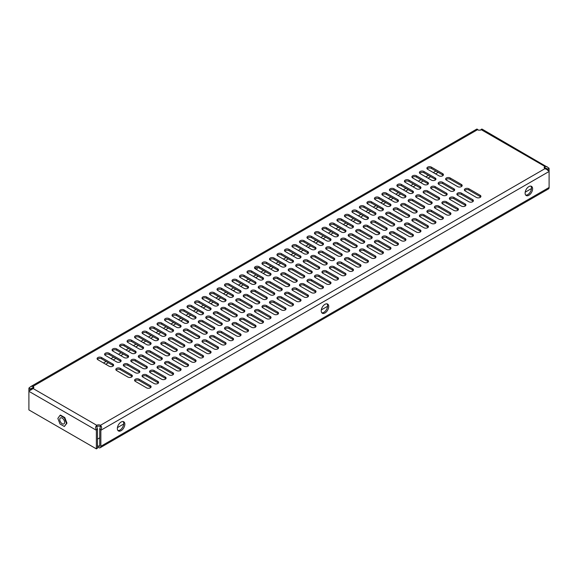<?xml version="1.0" encoding="UTF-8"?>
<svg xmlns="http://www.w3.org/2000/svg" width="578" height="578" viewBox="0 0 578 578"><rect width="100%" height="100%" fill="white"/><g stroke="black" fill="none" stroke-linecap="round" stroke-linejoin="round"><path stroke-width="0.87" d="M121.098 430.689A5.303 3.063 120 0 0 124.559 426.022A5.303 3.063 120 0 0 123.75 421.774A5.303 3.063 120 0 0 121.098 422.034A5.303 3.063 120 0 0 117.637 426.709A5.303 3.063 120 0 0 118.447 430.957A5.303 3.063 120 0 0 121.098 430.689M117.948 430.523A5.303 3.063 120 0 0 119.971 430.046A5.303 3.063 120 0 0 123.266 425.892A5.303 3.063 120 0 0 123.121 421.557M528.863 195.27A5.303 3.063 120 0 0 532.324 190.603A5.303 3.063 120 0 0 531.514 186.354A5.303 3.063 120 0 0 528.863 186.615A5.303 3.063 120 0 0 525.402 191.289A5.303 3.063 120 0 0 526.211 195.537A5.303 3.063 120 0 0 528.863 195.27M525.713 195.104A5.303 3.063 120 0 0 527.736 194.62A5.303 3.063 120 0 0 531.03 190.465A5.303 3.063 120 0 0 530.886 186.13M324.981 312.98A5.303 3.063 120 0 0 328.441 308.312A5.303 3.063 120 0 0 327.632 304.064A5.303 3.063 120 0 0 324.981 304.324A5.303 3.063 120 0 0 321.52 308.999A5.303 3.063 120 0 0 322.329 313.247A5.303 3.063 120 0 0 324.981 312.98M321.83 312.814A5.303 3.063 120 0 0 323.853 312.33A5.303 3.063 120 0 0 327.148 308.182A5.303 3.063 120 0 0 327.004 303.847M256.603 269.608A5.303 3.063 120 0 0 257.564 267.549M255.476 268.958A5.303 3.063 120 0 0 256.17 267.636M427.142 168.87A2.652 1.532 180 0 1 431.419 168.444L442.661 174.932A2.652 1.532 180 0 1 443.189 175.365M419.65 173.198A2.652 1.532 180 0 1 423.92 172.771L435.169 179.259A2.652 1.532 180 0 1 435.689 179.693M412.15 177.525A2.652 1.532 180 0 1 416.427 177.092L427.669 183.587A2.652 1.532 180 0 1 428.197 184.021M404.658 181.853A2.652 1.532 180 0 1 408.928 181.42L420.177 187.915A2.652 1.532 180 0 1 420.697 188.349M397.158 186.181A2.652 1.532 180 0 1 401.435 185.748L412.678 192.243A2.652 1.532 180 0 1 413.205 192.676M389.666 190.509A2.652 1.532 180 0 1 393.936 190.075L405.185 196.571A2.652 1.532 180 0 1 405.705 197.004M382.174 194.837A2.652 1.532 180 0 1 386.444 194.403L397.686 200.898A2.652 1.532 180 0 1 398.213 201.332M374.674 199.164A2.652 1.532 180 0 1 378.951 198.731L390.193 205.226A2.652 1.532 180 0 1 390.721 205.66M367.182 203.492A2.652 1.532 180 0 1 371.452 203.059L382.694 209.554A2.652 1.532 180 0 1 383.221 209.987M359.682 207.82A2.652 1.532 180 0 1 363.959 207.386L375.201 213.882A2.652 1.532 180 0 1 375.729 214.315M352.19 212.148A2.652 1.532 180 0 1 356.46 211.714L367.702 218.209A2.652 1.532 180 0 1 368.229 218.643M344.69 216.475A2.652 1.532 180 0 1 348.968 216.042L360.21 222.537A2.652 1.532 180 0 1 360.737 222.971M247.247 272.737A2.652 1.532 180 0 1 251.524 272.303L262.766 278.791A2.652 1.532 180 0 1 263.293 279.225M239.754 277.064A2.652 1.532 180 0 1 244.024 276.631L255.266 283.119A2.652 1.532 180 0 1 255.794 283.552M232.255 281.392A2.652 1.532 180 0 1 236.532 280.959L247.774 287.447A2.652 1.532 180 0 1 248.302 287.88M224.763 285.72A2.652 1.532 180 0 1 229.032 285.286L240.275 291.774A2.652 1.532 180 0 1 240.802 292.208M217.263 290.048A2.652 1.532 180 0 1 221.54 289.614L232.782 296.102A2.652 1.532 180 0 1 233.31 296.536M209.771 294.375A2.652 1.532 180 0 1 214.041 293.942L225.29 300.43A2.652 1.532 180 0 1 225.81 300.863M202.271 298.703A2.652 1.532 180 0 1 206.548 298.27L217.79 304.758A2.652 1.532 180 0 1 218.318 305.191M194.779 303.031A2.652 1.532 180 0 1 199.049 302.597L210.298 309.086A2.652 1.532 180 0 1 210.818 309.519M187.279 307.359A2.652 1.532 180 0 1 191.556 306.925L202.799 313.413A2.652 1.532 180 0 1 203.326 313.847M179.787 311.687A2.652 1.532 180 0 1 184.064 311.253L195.306 317.741A2.652 1.532 180 0 1 195.826 318.175M172.295 316.014A2.652 1.532 180 0 1 176.565 315.581L187.807 322.069A2.652 1.532 180 0 1 188.334 322.502M164.795 320.342A2.652 1.532 180 0 1 169.072 319.909L180.314 326.397A2.652 1.532 180 0 1 180.842 326.83M157.303 324.67A2.652 1.532 180 0 1 161.573 324.236L172.815 330.724A2.652 1.532 180 0 1 173.342 331.158M149.803 328.99A2.652 1.532 180 0 1 154.08 328.564L165.322 335.052A2.652 1.532 180 0 1 165.85 335.486M142.311 333.318A2.652 1.532 180 0 1 146.581 332.892L157.823 339.38A2.652 1.532 180 0 1 158.35 339.813M134.811 337.646A2.652 1.532 180 0 1 139.088 337.22L150.331 343.708A2.652 1.532 180 0 1 150.858 344.141M97.335 359.285A2.652 1.532 180 0 1 101.605 358.851L112.855 365.347A2.652 1.532 180 0 1 113.375 365.78M269.738 259.753A2.652 1.532 180 0 1 274.008 259.32L285.25 265.808A2.652 1.532 180 0 1 285.778 266.241M277.23 255.425A2.652 1.532 180 0 1 281.508 254.992L292.75 261.48A2.652 1.532 180 0 1 293.277 261.913M104.828 354.957A2.652 1.532 180 0 1 109.105 354.524L120.347 361.019A2.652 1.532 180 0 1 120.874 361.452M112.327 350.629A2.652 1.532 180 0 1 116.597 350.196L127.846 356.691A2.652 1.532 180 0 1 128.367 357.125M119.819 346.301A2.652 1.532 180 0 1 124.097 345.868L135.339 352.363A2.652 1.532 180 0 1 135.866 352.797M127.319 341.974A2.652 1.532 180 0 1 131.589 341.547L142.831 348.035A2.652 1.532 180 0 1 143.358 348.469M284.723 251.098A2.652 1.532 180 0 1 289 250.664L300.242 257.159A2.652 1.532 180 0 1 300.77 257.586M292.222 246.77A2.652 1.532 180 0 1 296.492 246.336L307.742 252.832A2.652 1.532 180 0 1 308.262 253.258M299.715 242.442A2.652 1.532 180 0 1 303.992 242.009L315.234 248.504A2.652 1.532 180 0 1 315.761 248.93M307.214 238.114A2.652 1.532 180 0 1 311.484 237.681L322.734 244.176A2.652 1.532 180 0 1 323.254 244.602M314.707 233.787A2.652 1.532 180 0 1 318.984 233.353L330.226 239.848A2.652 1.532 180 0 1 330.753 240.282M322.206 229.459A2.652 1.532 180 0 1 326.476 229.025L337.725 235.521A2.652 1.532 180 0 1 338.246 235.954M329.698 225.131A2.652 1.532 180 0 1 333.976 224.698L345.218 231.193A2.652 1.532 180 0 1 345.745 231.626M337.198 220.803A2.652 1.532 180 0 1 341.468 220.37L352.71 226.865A2.652 1.532 180 0 1 353.237 227.299M254.746 268.409A2.652 1.532 180 0 1 259.016 267.975L270.258 274.463A2.652 1.532 180 0 1 270.786 274.897M445.884 179.693A2.652 1.532 180 0 1 450.154 179.259L461.403 185.748A2.652 1.532 180 0 1 461.923 186.181M438.384 184.021A2.652 1.532 180 0 1 442.661 183.587L453.903 190.075A2.652 1.532 180 0 1 454.431 190.509M430.892 188.349A2.652 1.532 180 0 1 435.169 187.915L446.411 194.403A2.652 1.532 180 0 1 446.939 194.837M423.399 192.676A2.652 1.532 180 0 1 427.669 192.243L438.912 198.731A2.652 1.532 180 0 1 439.439 199.164M415.9 197.004A2.652 1.532 180 0 1 420.177 196.571L431.419 203.059A2.652 1.532 180 0 1 431.947 203.492M408.408 201.332A2.652 1.532 180 0 1 412.678 200.898L423.92 207.386A2.652 1.532 180 0 1 424.447 207.82M400.908 205.66A2.652 1.532 180 0 1 405.185 205.226L416.427 211.714A2.652 1.532 180 0 1 416.955 212.148M393.416 209.987A2.652 1.532 180 0 1 397.686 209.554L408.928 216.042A2.652 1.532 180 0 1 409.455 216.475M385.916 214.315A2.652 1.532 180 0 1 390.193 213.882L401.435 220.37A2.652 1.532 180 0 1 401.963 220.803M378.424 218.643A2.652 1.532 180 0 1 382.694 218.209L393.936 224.698A2.652 1.532 180 0 1 394.463 225.131M370.924 222.971A2.652 1.532 180 0 1 375.201 222.537L386.444 229.025A2.652 1.532 180 0 1 386.971 229.459M363.432 227.299A2.652 1.532 180 0 1 367.702 226.865L378.951 233.353A2.652 1.532 180 0 1 379.471 233.787M265.988 283.552A2.652 1.532 180 0 1 270.258 283.119L281.508 289.614A2.652 1.532 180 0 1 282.028 290.048M258.489 287.88A2.652 1.532 180 0 1 262.766 287.447L274.008 293.942A2.652 1.532 180 0 1 274.536 294.375M250.996 292.208A2.652 1.532 180 0 1 255.266 291.774L266.516 298.27A2.652 1.532 180 0 1 267.036 298.703M243.497 296.536A2.652 1.532 180 0 1 247.774 296.102L259.016 302.597A2.652 1.532 180 0 1 259.544 303.031M236.005 300.863A2.652 1.532 180 0 1 240.275 300.43L251.524 306.925A2.652 1.532 180 0 1 252.044 307.359M228.512 305.191A2.652 1.532 180 0 1 232.782 304.758L244.024 311.253A2.652 1.532 180 0 1 244.552 311.687M221.013 309.519A2.652 1.532 180 0 1 225.29 309.086L236.532 315.581A2.652 1.532 180 0 1 237.059 316.014M213.52 313.847A2.652 1.532 180 0 1 217.79 313.413L229.032 319.909A2.652 1.532 180 0 1 229.56 320.342M206.021 318.175A2.652 1.532 180 0 1 210.298 317.741L221.54 324.236A2.652 1.532 180 0 1 222.068 324.67M198.529 322.502A2.652 1.532 180 0 1 202.799 322.069L214.041 328.564A2.652 1.532 180 0 1 214.568 328.99M191.029 326.83A2.652 1.532 180 0 1 195.306 326.397L206.548 332.892A2.652 1.532 180 0 1 207.076 333.318M183.537 331.158A2.652 1.532 180 0 1 187.807 330.724L199.049 337.22A2.652 1.532 180 0 1 199.576 337.646M176.037 335.486A2.652 1.532 180 0 1 180.314 335.052L191.556 341.547A2.652 1.532 180 0 1 192.084 341.974M168.545 339.813A2.652 1.532 180 0 1 172.815 339.38L184.064 345.868A2.652 1.532 180 0 1 184.584 346.301M161.045 344.141A2.652 1.532 180 0 1 165.322 343.708L176.565 350.196A2.652 1.532 180 0 1 177.092 350.629M153.553 348.469A2.652 1.532 180 0 1 157.823 348.035L169.072 354.524A2.652 1.532 180 0 1 169.592 354.957M116.077 370.108A2.652 1.532 180 0 1 120.347 369.674L131.589 376.162A2.652 1.532 180 0 1 132.116 376.596M288.473 270.569A2.652 1.532 180 0 1 292.75 270.136L303.992 276.631A2.652 1.532 180 0 1 304.519 277.064M295.972 266.241A2.652 1.532 180 0 1 300.242 265.808L311.484 272.303A2.652 1.532 180 0 1 312.012 272.737M123.569 365.78A2.652 1.532 180 0 1 127.846 365.347L139.088 371.835A2.652 1.532 180 0 1 139.616 372.268M131.062 361.452A2.652 1.532 180 0 1 135.339 361.019L146.581 367.507A2.652 1.532 180 0 1 147.108 367.94M138.561 357.125A2.652 1.532 180 0 1 142.831 356.691L154.08 363.179A2.652 1.532 180 0 1 154.601 363.613M146.053 352.797A2.652 1.532 180 0 1 150.331 352.363L161.573 358.851A2.652 1.532 180 0 1 162.1 359.285M303.464 261.913A2.652 1.532 180 0 1 307.742 261.48L318.984 267.975A2.652 1.532 180 0 1 319.511 268.409M310.964 257.586A2.652 1.532 180 0 1 315.234 257.159L326.476 263.647A2.652 1.532 180 0 1 327.004 264.081M318.456 253.258A2.652 1.532 180 0 1 322.734 252.832L333.976 259.32A2.652 1.532 180 0 1 334.503 259.753M325.956 248.93A2.652 1.532 180 0 1 330.226 248.504L341.468 254.992A2.652 1.532 180 0 1 341.995 255.425M333.448 244.602A2.652 1.532 180 0 1 337.725 244.176L348.968 250.664A2.652 1.532 180 0 1 349.488 251.098M340.941 240.282A2.652 1.532 180 0 1 345.218 239.848L356.46 246.336A2.652 1.532 180 0 1 356.987 246.77M348.44 235.954A2.652 1.532 180 0 1 352.71 235.521L363.959 242.009A2.652 1.532 180 0 1 364.48 242.442M355.932 231.626A2.652 1.532 180 0 1 360.21 231.193L371.452 237.681A2.652 1.532 180 0 1 371.979 238.114M273.481 279.225A2.652 1.532 180 0 1 277.758 278.791L289 285.286A2.652 1.532 180 0 1 289.527 285.72M464.625 190.509A2.652 1.532 180 0 1 468.895 190.075L480.137 196.571A2.652 1.532 180 0 1 480.665 197.004M457.126 194.837A2.652 1.532 180 0 1 461.403 194.403L472.645 200.898A2.652 1.532 180 0 1 473.172 201.332M449.633 199.164A2.652 1.532 180 0 1 453.903 198.731L465.145 205.226A2.652 1.532 180 0 1 465.673 205.66M442.134 203.492A2.652 1.532 180 0 1 446.411 203.059L457.653 209.554A2.652 1.532 180 0 1 458.181 209.987M434.642 207.82A2.652 1.532 180 0 1 438.912 207.386L450.154 213.882A2.652 1.532 180 0 1 450.681 214.315M427.142 212.148A2.652 1.532 180 0 1 431.419 211.714L442.661 218.209A2.652 1.532 180 0 1 443.189 218.643M419.65 216.475A2.652 1.532 180 0 1 423.92 216.042L435.169 222.537A2.652 1.532 180 0 1 435.689 222.971M412.15 220.803A2.652 1.532 180 0 1 416.427 220.37L427.669 226.865A2.652 1.532 180 0 1 428.197 227.299M404.658 225.131A2.652 1.532 180 0 1 408.928 224.698L420.177 231.193A2.652 1.532 180 0 1 420.697 231.626M397.158 229.459A2.652 1.532 180 0 1 401.435 229.025L412.678 235.521A2.652 1.532 180 0 1 413.205 235.954M389.666 233.787A2.652 1.532 180 0 1 393.936 233.353L405.185 239.848A2.652 1.532 180 0 1 405.705 240.282M382.174 238.114A2.652 1.532 180 0 1 386.444 237.681L397.686 244.176A2.652 1.532 180 0 1 398.213 244.602M284.723 294.375A2.652 1.532 180 0 1 289 293.942L300.242 300.43A2.652 1.532 180 0 1 300.77 300.863M277.23 298.703A2.652 1.532 180 0 1 281.508 298.27L292.75 304.758A2.652 1.532 180 0 1 293.277 305.191M269.738 303.031A2.652 1.532 180 0 1 274.008 302.597L285.25 309.086A2.652 1.532 180 0 1 285.778 309.519M262.239 307.359A2.652 1.532 180 0 1 266.516 306.925L277.758 313.413A2.652 1.532 180 0 1 278.285 313.847M254.746 311.687A2.652 1.532 180 0 1 259.016 311.253L270.258 317.741A2.652 1.532 180 0 1 270.786 318.175M247.247 316.014A2.652 1.532 180 0 1 251.524 315.581L262.766 322.069A2.652 1.532 180 0 1 263.293 322.502M239.754 320.342A2.652 1.532 180 0 1 244.024 319.909L255.266 326.397A2.652 1.532 180 0 1 255.794 326.83M232.255 324.67A2.652 1.532 180 0 1 236.532 324.236L247.774 330.724A2.652 1.532 180 0 1 248.302 331.158M224.763 328.99A2.652 1.532 180 0 1 229.032 328.564L240.275 335.052A2.652 1.532 180 0 1 240.802 335.486M217.263 333.318A2.652 1.532 180 0 1 221.54 332.892L232.782 339.38A2.652 1.532 180 0 1 233.31 339.813M209.771 337.646A2.652 1.532 180 0 1 214.041 337.22L225.29 343.708A2.652 1.532 180 0 1 225.81 344.141M202.271 341.974A2.652 1.532 180 0 1 206.548 341.547L217.79 348.035A2.652 1.532 180 0 1 218.318 348.469M194.779 346.301A2.652 1.532 180 0 1 199.049 345.868L210.298 352.363A2.652 1.532 180 0 1 210.818 352.797M187.279 350.629A2.652 1.532 180 0 1 191.556 350.196L202.799 356.691A2.652 1.532 180 0 1 203.326 357.125M179.787 354.957A2.652 1.532 180 0 1 184.064 354.524L195.306 361.019A2.652 1.532 180 0 1 195.826 361.452M172.295 359.285A2.652 1.532 180 0 1 176.565 358.851L187.807 365.347A2.652 1.532 180 0 1 188.334 365.78M134.811 380.924A2.652 1.532 180 0 1 139.088 380.49L150.331 386.985A2.652 1.532 180 0 1 150.858 387.419M307.214 281.392A2.652 1.532 180 0 1 311.484 280.959L322.734 287.447A2.652 1.532 180 0 1 323.254 287.88M314.707 277.064A2.652 1.532 180 0 1 318.984 276.631L330.226 283.119A2.652 1.532 180 0 1 330.753 283.552M142.311 376.596A2.652 1.532 180 0 1 146.581 376.162L157.823 382.658A2.652 1.532 180 0 1 158.35 383.091M149.803 372.268A2.652 1.532 180 0 1 154.08 371.835L165.322 378.33A2.652 1.532 180 0 1 165.85 378.763M157.303 367.94A2.652 1.532 180 0 1 161.573 367.507L172.815 374.002A2.652 1.532 180 0 1 173.342 374.436M164.795 363.613A2.652 1.532 180 0 1 169.072 363.179L180.314 369.674A2.652 1.532 180 0 1 180.842 370.108M322.206 272.737A2.652 1.532 180 0 1 326.476 272.303L337.725 278.791A2.652 1.532 180 0 1 338.246 279.225M329.698 268.409A2.652 1.532 180 0 1 333.976 267.975L345.218 274.463A2.652 1.532 180 0 1 345.745 274.897M337.198 264.081A2.652 1.532 180 0 1 341.468 263.647L352.71 270.136A2.652 1.532 180 0 1 353.237 270.569M344.69 259.753A2.652 1.532 180 0 1 348.968 259.32L360.21 265.808A2.652 1.532 180 0 1 360.737 266.241M352.19 255.425A2.652 1.532 180 0 1 356.46 254.992L367.702 261.48A2.652 1.532 180 0 1 368.229 261.913M359.682 251.098A2.652 1.532 180 0 1 363.959 250.664L375.201 257.159A2.652 1.532 180 0 1 375.729 257.586M367.182 246.77A2.652 1.532 180 0 1 371.452 246.336L382.694 252.832A2.652 1.532 180 0 1 383.221 253.258M374.674 242.442A2.652 1.532 180 0 1 378.951 242.009L390.193 248.504A2.652 1.532 180 0 1 390.721 248.93M292.222 290.048A2.652 1.532 180 0 1 296.492 289.614L307.742 296.102A2.652 1.532 180 0 1 308.262 296.536M299.715 285.72A2.652 1.532 180 0 1 303.992 285.286L315.234 291.774A2.652 1.532 180 0 1 315.761 292.208M262.239 264.081A2.652 1.532 180 0 1 266.516 263.647L277.758 270.136A2.652 1.532 180 0 1 278.285 270.569M280.98 274.897A2.652 1.532 180 0 1 285.25 274.463L296.492 280.959A2.652 1.532 180 0 1 297.02 281.392M478.331 130.18L477.269 129.132C476.012 129.14 476.091 129.335 477.515 129.71L33.025 386.335L30.966 386.444L29.03 387.925A3.179 1.835 -120 0 0 28.9 388.712L28.9 391.313A3.179 1.835 -60 0 1 29.03 390.367C29.977 390.555 31.313 389.933 33.025 388.495A2.652 1.532 0 0 0 33.799 387.419A2.652 1.532 0 0 0 33.025 386.335L33.025 387.636L30.092 388.965A1.59 0.918 -120 0 0 30.027 389.362L33.025 387.636A2.652 1.532 180 0 1 33.546 388.062M544.454 168.227A2.652 1.532 180 0 1 544.975 167.793L547.973 169.52A1.59 0.918 120 0 0 547.908 169.123L544.975 167.793L544.975 166.493A2.652 1.532 0 0 0 544.201 167.577A2.652 1.532 0 0 0 544.975 168.653L548.97 170.524L547.669 170.452M33.025 388.495L96.736 425.285L96.736 426.578A2.652 1.532 180 0 1 100.485 426.578L100.485 425.285A2.652 1.532 0 0 0 96.736 425.285C95.312 426.86 95.226 428.204 96.49 429.317L97.552 429.136A1.59 0.918 120 0 0 97.487 429.613L97.487 448.217L96.36 448.868L96.36 430.256A3.179 1.835 120 0 1 96.49 429.317M442.661 173.631L431.419 167.143A2.652 1.532 0 0 0 428.529 166.811A2.652 1.532 0 0 0 426.896 168.227A2.652 1.532 0 0 0 427.669 169.303L438.912 175.799A2.652 1.532 0 0 0 441.802 176.131A2.652 1.532 0 0 0 443.434 174.715A2.652 1.532 0 0 0 442.661 173.631L442.661 174.932M435.169 177.959L423.92 171.471A2.652 1.532 0 0 0 421.037 171.139A2.652 1.532 0 0 0 419.397 172.555A2.652 1.532 0 0 0 420.177 173.631L431.419 180.126A2.652 1.532 0 0 0 434.309 180.459A2.652 1.532 0 0 0 435.942 179.043A2.652 1.532 0 0 0 435.169 177.959L435.169 179.259M427.669 182.287L416.427 175.799A2.652 1.532 0 0 0 413.537 175.466A2.652 1.532 0 0 0 411.904 176.882A2.652 1.532 0 0 0 412.678 177.959L423.92 184.454A2.652 1.532 0 0 0 426.81 184.787A2.652 1.532 0 0 0 428.45 183.371A2.652 1.532 0 0 0 427.669 182.287L427.669 183.587M420.177 186.615L408.928 180.126A2.652 1.532 0 0 0 406.045 179.794A2.652 1.532 0 0 0 404.405 181.21A2.652 1.532 0 0 0 405.185 182.287L416.427 188.782A2.652 1.532 0 0 0 419.317 189.114A2.652 1.532 0 0 0 420.95 187.698A2.652 1.532 0 0 0 420.177 186.615L420.177 187.915M412.678 190.942L401.435 184.454A2.652 1.532 0 0 0 398.545 184.122A2.652 1.532 0 0 0 396.913 185.531A2.652 1.532 0 0 0 397.686 186.615L408.928 193.11A2.652 1.532 0 0 0 411.818 193.442A2.652 1.532 0 0 0 413.458 192.026A2.652 1.532 0 0 0 412.678 190.942L412.678 192.243M405.185 195.27L393.936 188.782A2.652 1.532 0 0 0 391.053 188.45A2.652 1.532 0 0 0 389.413 189.859A2.652 1.532 0 0 0 390.193 190.942L401.435 197.438A2.652 1.532 0 0 0 404.325 197.77A2.652 1.532 0 0 0 405.958 196.354A2.652 1.532 0 0 0 405.185 195.27L405.185 196.571M397.686 199.598L386.444 193.11A2.652 1.532 0 0 0 383.554 192.777A2.652 1.532 0 0 0 381.921 194.186A2.652 1.532 0 0 0 382.694 195.27L393.936 201.765A2.652 1.532 0 0 0 396.826 202.098A2.652 1.532 0 0 0 398.466 200.682A2.652 1.532 0 0 0 397.686 199.598L397.686 200.898M390.193 203.926L378.951 197.438A2.652 1.532 0 0 0 376.061 197.105A2.652 1.532 0 0 0 374.421 198.514A2.652 1.532 0 0 0 375.201 199.598L386.444 206.093A2.652 1.532 0 0 0 389.334 206.425A2.652 1.532 0 0 0 390.966 205.009A2.652 1.532 0 0 0 390.193 203.926L390.193 205.226M382.694 208.253L371.452 201.765A2.652 1.532 0 0 0 368.562 201.433A2.652 1.532 0 0 0 366.929 202.842A2.652 1.532 0 0 0 367.702 203.926L378.951 210.421A2.652 1.532 0 0 0 381.834 210.746A2.652 1.532 0 0 0 383.474 209.337A2.652 1.532 0 0 0 382.694 208.253L382.694 209.554M375.201 212.581L363.959 206.093A2.652 1.532 0 0 0 361.069 205.761A2.652 1.532 0 0 0 359.429 207.17A2.652 1.532 0 0 0 360.21 208.253L371.452 214.749A2.652 1.532 0 0 0 374.342 215.074A2.652 1.532 0 0 0 375.975 213.665A2.652 1.532 0 0 0 375.201 212.581L375.201 213.882M367.702 216.909L356.46 210.421A2.652 1.532 0 0 0 353.57 210.089A2.652 1.532 0 0 0 351.937 211.497A2.652 1.532 0 0 0 352.71 212.581L363.959 219.076A2.652 1.532 0 0 0 366.842 219.402A2.652 1.532 0 0 0 368.482 217.993A2.652 1.532 0 0 0 367.702 216.909L367.702 218.209M360.21 221.237L348.968 214.749A2.652 1.532 0 0 0 346.078 214.416A2.652 1.532 0 0 0 344.445 215.825A2.652 1.532 0 0 0 345.218 216.909L356.46 223.404A2.652 1.532 0 0 0 359.35 223.729A2.652 1.532 0 0 0 360.983 222.32A2.652 1.532 0 0 0 360.21 221.237L360.21 222.537M262.766 277.498L251.524 271.003A2.652 1.532 0 0 0 248.634 270.67A2.652 1.532 0 0 0 247.001 272.086A2.652 1.532 0 0 0 247.774 273.17L259.016 279.658A2.652 1.532 0 0 0 261.906 279.99A2.652 1.532 0 0 0 263.539 278.574A2.652 1.532 0 0 0 262.766 277.498L262.766 278.791M255.266 281.826L244.024 275.33A2.652 1.532 0 0 0 241.134 274.998A2.652 1.532 0 0 0 239.502 276.414A2.652 1.532 0 0 0 240.275 277.498L251.524 283.986A2.652 1.532 0 0 0 254.407 284.318A2.652 1.532 0 0 0 256.047 282.902A2.652 1.532 0 0 0 255.266 281.826L255.266 283.119M247.774 286.153L236.532 279.658A2.652 1.532 0 0 0 233.642 279.326A2.652 1.532 0 0 0 232.009 280.742A2.652 1.532 0 0 0 232.782 281.826L244.024 288.314A2.652 1.532 0 0 0 246.914 288.646A2.652 1.532 0 0 0 248.547 287.23A2.652 1.532 0 0 0 247.774 286.153L247.774 287.447M240.275 290.481L229.032 283.986A2.652 1.532 0 0 0 226.15 283.654A2.652 1.532 0 0 0 224.51 285.07A2.652 1.532 0 0 0 225.29 286.153L236.532 292.641A2.652 1.532 0 0 0 239.415 292.974A2.652 1.532 0 0 0 241.055 291.558A2.652 1.532 0 0 0 240.275 290.481L240.275 291.774M232.782 294.809L221.54 288.314A2.652 1.532 0 0 0 218.65 287.981A2.652 1.532 0 0 0 217.017 289.397A2.652 1.532 0 0 0 217.79 290.481L229.032 296.969A2.652 1.532 0 0 0 231.923 297.302A2.652 1.532 0 0 0 233.555 295.885A2.652 1.532 0 0 0 232.782 294.809L232.782 296.102M225.29 299.137L214.041 292.641A2.652 1.532 0 0 0 211.158 292.309A2.652 1.532 0 0 0 209.518 293.725A2.652 1.532 0 0 0 210.298 294.809L221.54 301.297A2.652 1.532 0 0 0 224.43 301.629A2.652 1.532 0 0 0 226.063 300.213A2.652 1.532 0 0 0 225.29 299.137L225.29 300.43M217.79 303.464L206.548 296.969A2.652 1.532 0 0 0 203.658 296.637A2.652 1.532 0 0 0 202.025 298.053A2.652 1.532 0 0 0 202.799 299.137L214.041 305.625A2.652 1.532 0 0 0 216.931 305.957A2.652 1.532 0 0 0 218.571 304.541A2.652 1.532 0 0 0 217.79 303.464L217.79 304.758M210.298 307.792L199.049 301.297A2.652 1.532 0 0 0 196.166 300.965A2.652 1.532 0 0 0 194.526 302.381A2.652 1.532 0 0 0 195.306 303.464L206.548 309.952A2.652 1.532 0 0 0 209.438 310.285A2.652 1.532 0 0 0 211.071 308.869A2.652 1.532 0 0 0 210.298 307.792L210.298 309.086M202.799 312.113L191.556 305.625A2.652 1.532 0 0 0 188.666 305.292A2.652 1.532 0 0 0 187.034 306.708A2.652 1.532 0 0 0 187.807 307.792L199.049 314.28A2.652 1.532 0 0 0 201.939 314.613A2.652 1.532 0 0 0 203.579 313.197A2.652 1.532 0 0 0 202.799 312.113L202.799 313.413M195.306 316.441L184.064 309.952A2.652 1.532 0 0 0 181.174 309.62A2.652 1.532 0 0 0 179.534 311.036A2.652 1.532 0 0 0 180.314 312.113L191.556 318.608A2.652 1.532 0 0 0 194.446 318.94A2.652 1.532 0 0 0 196.079 317.524A2.652 1.532 0 0 0 195.306 316.441L195.306 317.741M187.807 320.768L176.565 314.28A2.652 1.532 0 0 0 173.675 313.948A2.652 1.532 0 0 0 172.042 315.364A2.652 1.532 0 0 0 172.815 316.441L184.064 322.936A2.652 1.532 0 0 0 186.947 323.268A2.652 1.532 0 0 0 188.587 321.852A2.652 1.532 0 0 0 187.807 320.768L187.807 322.069M180.314 325.096L169.072 318.608A2.652 1.532 0 0 0 166.182 318.276A2.652 1.532 0 0 0 164.542 319.692A2.652 1.532 0 0 0 165.322 320.768L176.565 327.264A2.652 1.532 0 0 0 179.455 327.596A2.652 1.532 0 0 0 181.087 326.18A2.652 1.532 0 0 0 180.314 325.096L180.314 326.397M172.815 329.424L161.573 322.936A2.652 1.532 0 0 0 158.683 322.603A2.652 1.532 0 0 0 157.05 324.02A2.652 1.532 0 0 0 157.823 325.096L169.072 331.591A2.652 1.532 0 0 0 171.955 331.924A2.652 1.532 0 0 0 173.595 330.508A2.652 1.532 0 0 0 172.815 329.424L172.815 330.724M165.322 333.752L154.08 327.264A2.652 1.532 0 0 0 151.19 326.931A2.652 1.532 0 0 0 149.55 328.347A2.652 1.532 0 0 0 150.331 329.424L161.573 335.919A2.652 1.532 0 0 0 164.463 336.252A2.652 1.532 0 0 0 166.096 334.835A2.652 1.532 0 0 0 165.322 333.752L165.322 335.052M157.823 338.079L146.581 331.591A2.652 1.532 0 0 0 143.691 331.259A2.652 1.532 0 0 0 142.058 332.675A2.652 1.532 0 0 0 142.831 333.752L154.08 340.247A2.652 1.532 0 0 0 156.963 340.579A2.652 1.532 0 0 0 158.603 339.163A2.652 1.532 0 0 0 157.823 338.079L157.823 339.38M150.331 342.407L139.088 335.919A2.652 1.532 0 0 0 136.198 335.587A2.652 1.532 0 0 0 134.566 337.003A2.652 1.532 0 0 0 135.339 338.079L146.581 344.575A2.652 1.532 0 0 0 149.471 344.907A2.652 1.532 0 0 0 151.104 343.491A2.652 1.532 0 0 0 150.331 342.407L150.331 343.708M112.855 364.046L101.605 357.558A2.652 1.532 0 0 0 98.722 357.226A2.652 1.532 0 0 0 97.082 358.635A2.652 1.532 0 0 0 97.863 359.718L109.105 366.214A2.652 1.532 0 0 0 111.995 366.546A2.652 1.532 0 0 0 113.628 365.13A2.652 1.532 0 0 0 112.855 364.046L112.855 365.347M285.25 264.514L274.008 258.019A2.652 1.532 0 0 0 271.118 257.687A2.652 1.532 0 0 0 269.485 259.103A2.652 1.532 0 0 0 270.258 260.187L281.508 266.675A2.652 1.532 0 0 0 284.39 267.007A2.652 1.532 0 0 0 286.031 265.598A2.652 1.532 0 0 0 285.25 264.514L285.25 265.808M292.75 260.187L281.508 253.691A2.652 1.532 0 0 0 278.618 253.359A2.652 1.532 0 0 0 276.978 254.775A2.652 1.532 0 0 0 277.758 255.859L289 262.347A2.652 1.532 0 0 0 291.89 262.679A2.652 1.532 0 0 0 293.523 261.27A2.652 1.532 0 0 0 292.75 260.187L292.75 261.48M120.347 359.718L109.105 353.23A2.652 1.532 0 0 0 106.215 352.898A2.652 1.532 0 0 0 104.582 354.307A2.652 1.532 0 0 0 105.355 355.391L116.597 361.886A2.652 1.532 0 0 0 119.487 362.218A2.652 1.532 0 0 0 121.12 360.802A2.652 1.532 0 0 0 120.347 359.718L120.347 361.019M127.846 355.391L116.597 348.902A2.652 1.532 0 0 0 113.714 348.57A2.652 1.532 0 0 0 112.074 349.986A2.652 1.532 0 0 0 112.855 351.063L124.097 357.558A2.652 1.532 0 0 0 126.987 357.89A2.652 1.532 0 0 0 128.619 356.474A2.652 1.532 0 0 0 127.846 355.391L127.846 356.691M135.339 351.063L124.097 344.575A2.652 1.532 0 0 0 121.207 344.242A2.652 1.532 0 0 0 119.574 345.658A2.652 1.532 0 0 0 120.347 346.735L131.589 353.23A2.652 1.532 0 0 0 134.479 353.563A2.652 1.532 0 0 0 136.112 352.147A2.652 1.532 0 0 0 135.339 351.063L135.339 352.363M142.831 346.735L131.589 340.247A2.652 1.532 0 0 0 128.706 339.915A2.652 1.532 0 0 0 127.066 341.331A2.652 1.532 0 0 0 127.846 342.407L139.088 348.902A2.652 1.532 0 0 0 141.971 349.235A2.652 1.532 0 0 0 143.611 347.819A2.652 1.532 0 0 0 142.831 346.735L142.831 348.035M300.242 255.859L289 249.364A2.652 1.532 0 0 0 286.11 249.031A2.652 1.532 0 0 0 284.477 250.447A2.652 1.532 0 0 0 285.25 251.531L296.492 258.019A2.652 1.532 0 0 0 299.382 258.352A2.652 1.532 0 0 0 301.022 256.943A2.652 1.532 0 0 0 300.242 255.859L300.242 257.159M307.742 251.531L296.492 245.036A2.652 1.532 0 0 0 293.61 244.704A2.652 1.532 0 0 0 291.969 246.12A2.652 1.532 0 0 0 292.75 247.203L303.992 253.691A2.652 1.532 0 0 0 306.882 254.024A2.652 1.532 0 0 0 308.515 252.615A2.652 1.532 0 0 0 307.742 251.531L307.742 252.832M315.234 247.203L303.992 240.708A2.652 1.532 0 0 0 301.102 240.383A2.652 1.532 0 0 0 299.469 241.792A2.652 1.532 0 0 0 300.242 242.876L311.484 249.364A2.652 1.532 0 0 0 314.374 249.696A2.652 1.532 0 0 0 316.014 248.287A2.652 1.532 0 0 0 315.234 247.203L315.234 248.504M322.734 242.876L311.484 236.38A2.652 1.532 0 0 0 308.601 236.055A2.652 1.532 0 0 0 306.961 237.464A2.652 1.532 0 0 0 307.742 238.548L318.984 245.036A2.652 1.532 0 0 0 321.874 245.368A2.652 1.532 0 0 0 323.507 243.959A2.652 1.532 0 0 0 322.734 242.876L322.734 244.176M330.226 238.548L318.984 232.053A2.652 1.532 0 0 0 316.094 231.727A2.652 1.532 0 0 0 314.461 233.136A2.652 1.532 0 0 0 315.234 234.22L326.476 240.708A2.652 1.532 0 0 0 329.366 241.04A2.652 1.532 0 0 0 330.999 239.632A2.652 1.532 0 0 0 330.226 238.548L330.226 239.848M337.725 234.22L326.476 227.725A2.652 1.532 0 0 0 323.593 227.4A2.652 1.532 0 0 0 321.953 228.809A2.652 1.532 0 0 0 322.734 229.892L333.976 236.38A2.652 1.532 0 0 0 336.866 236.713A2.652 1.532 0 0 0 338.498 235.304A2.652 1.532 0 0 0 337.725 234.22L337.725 235.521M345.218 229.892L333.976 223.404A2.652 1.532 0 0 0 331.086 223.072A2.652 1.532 0 0 0 329.453 224.481A2.652 1.532 0 0 0 330.226 225.565L341.468 232.053A2.652 1.532 0 0 0 344.358 232.385A2.652 1.532 0 0 0 345.991 230.976A2.652 1.532 0 0 0 345.218 229.892L345.218 231.193M352.71 225.565L341.468 219.076A2.652 1.532 0 0 0 338.585 218.744A2.652 1.532 0 0 0 336.945 220.153A2.652 1.532 0 0 0 337.725 221.237L348.968 227.725A2.652 1.532 0 0 0 351.85 228.057A2.652 1.532 0 0 0 353.49 226.648A2.652 1.532 0 0 0 352.71 225.565L352.71 226.865M270.258 273.17L259.016 266.675A2.652 1.532 0 0 0 256.126 266.342A2.652 1.532 0 0 0 254.493 267.759A2.652 1.532 0 0 0 255.266 268.842L266.516 275.33A2.652 1.532 0 0 0 269.399 275.663A2.652 1.532 0 0 0 271.039 274.247A2.652 1.532 0 0 0 270.258 273.17L270.258 274.463M461.403 184.454L450.154 177.959A2.652 1.532 0 0 0 447.271 177.627A2.652 1.532 0 0 0 445.631 179.043A2.652 1.532 0 0 0 446.411 180.126L457.653 186.615A2.652 1.532 0 0 0 460.543 186.947A2.652 1.532 0 0 0 462.176 185.531A2.652 1.532 0 0 0 461.403 184.454L461.403 185.748M453.903 188.782L442.661 182.287A2.652 1.532 0 0 0 439.771 181.954A2.652 1.532 0 0 0 438.138 183.371A2.652 1.532 0 0 0 438.912 184.454L450.154 190.942A2.652 1.532 0 0 0 453.044 191.275A2.652 1.532 0 0 0 454.684 189.859A2.652 1.532 0 0 0 453.903 188.782L453.903 190.075M446.411 193.11L435.169 186.615A2.652 1.532 0 0 0 432.279 186.282A2.652 1.532 0 0 0 430.639 187.698A2.652 1.532 0 0 0 431.419 188.782L442.661 195.27A2.652 1.532 0 0 0 445.551 195.602A2.652 1.532 0 0 0 447.184 194.186A2.652 1.532 0 0 0 446.411 193.11L446.411 194.403M438.912 197.438L427.669 190.942A2.652 1.532 0 0 0 424.779 190.61A2.652 1.532 0 0 0 423.147 192.026A2.652 1.532 0 0 0 423.92 193.11L435.169 199.598A2.652 1.532 0 0 0 438.052 199.93A2.652 1.532 0 0 0 439.692 198.514A2.652 1.532 0 0 0 438.912 197.438L438.912 198.731M431.419 201.765L420.177 195.27A2.652 1.532 0 0 0 417.287 194.938A2.652 1.532 0 0 0 415.647 196.354A2.652 1.532 0 0 0 416.427 197.438L427.669 203.926A2.652 1.532 0 0 0 430.559 204.258A2.652 1.532 0 0 0 432.192 202.842A2.652 1.532 0 0 0 431.419 201.765L431.419 203.059M423.92 206.093L412.678 199.598A2.652 1.532 0 0 0 409.788 199.266A2.652 1.532 0 0 0 408.155 200.682A2.652 1.532 0 0 0 408.928 201.765L420.177 208.253A2.652 1.532 0 0 0 423.06 208.586A2.652 1.532 0 0 0 424.7 207.17A2.652 1.532 0 0 0 423.92 206.093L423.92 207.386M416.427 210.421L405.185 203.926A2.652 1.532 0 0 0 402.295 203.593A2.652 1.532 0 0 0 400.662 205.009A2.652 1.532 0 0 0 401.435 206.093L412.678 212.581A2.652 1.532 0 0 0 415.568 212.914A2.652 1.532 0 0 0 417.2 211.497A2.652 1.532 0 0 0 416.427 210.421L416.427 211.714M408.928 214.749L397.686 208.253A2.652 1.532 0 0 0 394.796 207.921A2.652 1.532 0 0 0 393.163 209.337A2.652 1.532 0 0 0 393.936 210.421L405.185 216.909A2.652 1.532 0 0 0 408.068 217.241A2.652 1.532 0 0 0 409.708 215.825A2.652 1.532 0 0 0 408.928 214.749L408.928 216.042M401.435 219.076L390.193 212.581A2.652 1.532 0 0 0 387.303 212.249A2.652 1.532 0 0 0 385.671 213.665A2.652 1.532 0 0 0 386.444 214.749L397.686 221.237A2.652 1.532 0 0 0 400.576 221.569A2.652 1.532 0 0 0 402.209 220.153A2.652 1.532 0 0 0 401.435 219.076L401.435 220.37M393.936 223.404L382.694 216.909A2.652 1.532 0 0 0 379.811 216.577A2.652 1.532 0 0 0 378.171 217.993A2.652 1.532 0 0 0 378.951 219.076L390.193 225.565A2.652 1.532 0 0 0 393.076 225.897A2.652 1.532 0 0 0 394.716 224.481A2.652 1.532 0 0 0 393.936 223.404L393.936 224.698M386.444 227.725L375.201 221.237A2.652 1.532 0 0 0 372.311 220.904A2.652 1.532 0 0 0 370.679 222.32A2.652 1.532 0 0 0 371.452 223.404L382.694 229.892A2.652 1.532 0 0 0 385.584 230.225A2.652 1.532 0 0 0 387.217 228.809A2.652 1.532 0 0 0 386.444 227.725L386.444 229.025M378.951 232.053L367.702 225.565A2.652 1.532 0 0 0 364.819 225.232A2.652 1.532 0 0 0 363.179 226.648A2.652 1.532 0 0 0 363.959 227.725L375.201 234.22A2.652 1.532 0 0 0 378.091 234.552A2.652 1.532 0 0 0 379.724 233.136A2.652 1.532 0 0 0 378.951 232.053L378.951 233.353M281.508 288.314L270.258 281.826A2.652 1.532 0 0 0 267.376 281.493A2.652 1.532 0 0 0 265.736 282.902A2.652 1.532 0 0 0 266.516 283.986L277.758 290.481A2.652 1.532 0 0 0 280.648 290.813A2.652 1.532 0 0 0 282.281 289.397A2.652 1.532 0 0 0 281.508 288.314L281.508 289.614M274.008 292.641L262.766 286.153A2.652 1.532 0 0 0 259.876 285.821A2.652 1.532 0 0 0 258.243 287.23A2.652 1.532 0 0 0 259.016 288.314L270.258 294.809A2.652 1.532 0 0 0 273.148 295.134A2.652 1.532 0 0 0 274.788 293.725A2.652 1.532 0 0 0 274.008 292.641L274.008 293.942M266.516 296.969L255.266 290.481A2.652 1.532 0 0 0 252.384 290.149A2.652 1.532 0 0 0 250.744 291.558A2.652 1.532 0 0 0 251.524 292.641L262.766 299.137A2.652 1.532 0 0 0 265.656 299.462A2.652 1.532 0 0 0 267.289 298.053A2.652 1.532 0 0 0 266.516 296.969L266.516 298.27M259.016 301.297L247.774 294.809A2.652 1.532 0 0 0 244.884 294.477A2.652 1.532 0 0 0 243.251 295.885A2.652 1.532 0 0 0 244.024 296.969L255.266 303.464A2.652 1.532 0 0 0 258.156 303.79A2.652 1.532 0 0 0 259.797 302.381A2.652 1.532 0 0 0 259.016 301.297L259.016 302.597M251.524 305.625L240.275 299.137A2.652 1.532 0 0 0 237.392 298.804A2.652 1.532 0 0 0 235.752 300.213A2.652 1.532 0 0 0 236.532 301.297L247.774 307.792A2.652 1.532 0 0 0 250.664 308.117A2.652 1.532 0 0 0 252.297 306.708A2.652 1.532 0 0 0 251.524 305.625L251.524 306.925M244.024 309.952L232.782 303.464A2.652 1.532 0 0 0 229.892 303.132A2.652 1.532 0 0 0 228.259 304.541A2.652 1.532 0 0 0 229.032 305.625L240.275 312.113A2.652 1.532 0 0 0 243.165 312.445A2.652 1.532 0 0 0 244.805 311.036A2.652 1.532 0 0 0 244.024 309.952L244.024 311.253M236.532 314.28L225.29 307.792A2.652 1.532 0 0 0 222.4 307.46A2.652 1.532 0 0 0 220.76 308.869A2.652 1.532 0 0 0 221.54 309.952L232.782 316.441A2.652 1.532 0 0 0 235.672 316.773A2.652 1.532 0 0 0 237.305 315.364A2.652 1.532 0 0 0 236.532 314.28L236.532 315.581M229.032 318.608L217.79 312.113A2.652 1.532 0 0 0 214.9 311.788A2.652 1.532 0 0 0 213.268 313.197A2.652 1.532 0 0 0 214.041 314.28L225.29 320.768A2.652 1.532 0 0 0 228.173 321.101A2.652 1.532 0 0 0 229.813 319.692A2.652 1.532 0 0 0 229.032 318.608L229.032 319.909M221.54 322.936L210.298 316.441A2.652 1.532 0 0 0 207.408 316.115A2.652 1.532 0 0 0 205.768 317.524A2.652 1.532 0 0 0 206.548 318.608L217.79 325.096A2.652 1.532 0 0 0 220.68 325.428A2.652 1.532 0 0 0 222.313 324.02A2.652 1.532 0 0 0 221.54 322.936L221.54 324.236M214.041 327.264L202.799 320.768A2.652 1.532 0 0 0 199.909 320.443A2.652 1.532 0 0 0 198.276 321.852A2.652 1.532 0 0 0 199.049 322.936L210.298 329.424A2.652 1.532 0 0 0 213.181 329.756A2.652 1.532 0 0 0 214.821 328.347A2.652 1.532 0 0 0 214.041 327.264L214.041 328.564M206.548 331.591L195.306 325.096A2.652 1.532 0 0 0 192.416 324.771A2.652 1.532 0 0 0 190.783 326.18A2.652 1.532 0 0 0 191.556 327.264L202.799 333.752A2.652 1.532 0 0 0 205.689 334.084A2.652 1.532 0 0 0 207.321 332.675A2.652 1.532 0 0 0 206.548 331.591L206.548 332.892M199.049 335.919L187.807 329.424A2.652 1.532 0 0 0 184.924 329.092A2.652 1.532 0 0 0 183.284 330.508A2.652 1.532 0 0 0 184.064 331.591L195.306 338.079A2.652 1.532 0 0 0 198.189 338.412A2.652 1.532 0 0 0 199.829 337.003A2.652 1.532 0 0 0 199.049 335.919L199.049 337.22M191.556 340.247L180.314 333.752A2.652 1.532 0 0 0 177.424 333.419A2.652 1.532 0 0 0 175.791 334.835A2.652 1.532 0 0 0 176.565 335.919L187.807 342.407A2.652 1.532 0 0 0 190.697 342.74A2.652 1.532 0 0 0 192.329 341.331A2.652 1.532 0 0 0 191.556 340.247L191.556 341.547M184.064 344.575L172.815 338.079A2.652 1.532 0 0 0 169.932 337.747A2.652 1.532 0 0 0 168.292 339.163A2.652 1.532 0 0 0 169.072 340.247L180.314 346.735A2.652 1.532 0 0 0 183.204 347.067A2.652 1.532 0 0 0 184.837 345.658A2.652 1.532 0 0 0 184.064 344.575L184.064 345.868M176.565 348.902L165.322 342.407A2.652 1.532 0 0 0 162.432 342.075A2.652 1.532 0 0 0 160.8 343.491A2.652 1.532 0 0 0 161.573 344.575L172.815 351.063A2.652 1.532 0 0 0 175.705 351.395A2.652 1.532 0 0 0 177.338 349.986A2.652 1.532 0 0 0 176.565 348.902L176.565 350.196M169.072 353.23L157.823 346.735A2.652 1.532 0 0 0 154.94 346.403A2.652 1.532 0 0 0 153.3 347.819A2.652 1.532 0 0 0 154.08 348.902L165.322 355.391A2.652 1.532 0 0 0 168.212 355.723A2.652 1.532 0 0 0 169.845 354.307A2.652 1.532 0 0 0 169.072 353.23L169.072 354.524M131.589 374.869L120.347 368.374A2.652 1.532 0 0 0 117.457 368.041A2.652 1.532 0 0 0 115.824 369.458A2.652 1.532 0 0 0 116.597 370.541L127.846 377.029A2.652 1.532 0 0 0 130.729 377.362A2.652 1.532 0 0 0 132.369 375.946A2.652 1.532 0 0 0 131.589 374.869L131.589 376.162M303.992 275.33L292.75 268.842A2.652 1.532 0 0 0 289.86 268.51A2.652 1.532 0 0 0 288.227 269.919A2.652 1.532 0 0 0 289 271.003L300.242 277.498A2.652 1.532 0 0 0 303.132 277.83A2.652 1.532 0 0 0 304.765 276.414A2.652 1.532 0 0 0 303.992 275.33L303.992 276.631M311.484 271.003L300.242 264.514A2.652 1.532 0 0 0 297.352 264.182A2.652 1.532 0 0 0 295.719 265.598A2.652 1.532 0 0 0 296.492 266.675L307.742 273.17A2.652 1.532 0 0 0 310.624 273.502A2.652 1.532 0 0 0 312.264 272.086A2.652 1.532 0 0 0 311.484 271.003L311.484 272.303M139.088 370.541L127.846 364.046A2.652 1.532 0 0 0 124.956 363.714A2.652 1.532 0 0 0 123.316 365.13A2.652 1.532 0 0 0 124.097 366.214L135.339 372.702A2.652 1.532 0 0 0 138.229 373.034A2.652 1.532 0 0 0 139.862 371.618A2.652 1.532 0 0 0 139.088 370.541L139.088 371.835M146.581 366.214L135.339 359.718A2.652 1.532 0 0 0 132.449 359.386A2.652 1.532 0 0 0 130.816 360.802A2.652 1.532 0 0 0 131.589 361.886L142.831 368.374A2.652 1.532 0 0 0 145.721 368.706A2.652 1.532 0 0 0 147.361 367.29A2.652 1.532 0 0 0 146.581 366.214L146.581 367.507M154.08 361.886L142.831 355.391A2.652 1.532 0 0 0 139.948 355.058A2.652 1.532 0 0 0 138.308 356.474A2.652 1.532 0 0 0 139.088 357.558L150.331 364.046A2.652 1.532 0 0 0 153.221 364.378A2.652 1.532 0 0 0 154.853 362.962A2.652 1.532 0 0 0 154.08 361.886L154.08 363.179M161.573 357.558L150.331 351.063A2.652 1.532 0 0 0 147.441 350.73A2.652 1.532 0 0 0 145.808 352.147A2.652 1.532 0 0 0 146.581 353.23L157.823 359.718A2.652 1.532 0 0 0 160.713 360.051A2.652 1.532 0 0 0 162.353 358.635A2.652 1.532 0 0 0 161.573 357.558L161.573 358.851M318.984 266.675L307.742 260.187A2.652 1.532 0 0 0 304.852 259.854A2.652 1.532 0 0 0 303.212 261.27A2.652 1.532 0 0 0 303.992 262.347L315.234 268.842A2.652 1.532 0 0 0 318.124 269.175A2.652 1.532 0 0 0 319.757 267.759A2.652 1.532 0 0 0 318.984 266.675L318.984 267.975M326.476 262.347L315.234 255.859A2.652 1.532 0 0 0 312.344 255.527A2.652 1.532 0 0 0 310.711 256.943A2.652 1.532 0 0 0 311.484 258.019L322.734 264.514A2.652 1.532 0 0 0 325.616 264.847A2.652 1.532 0 0 0 327.256 263.431A2.652 1.532 0 0 0 326.476 262.347L326.476 263.647M333.976 258.019L322.734 251.531A2.652 1.532 0 0 0 319.844 251.199A2.652 1.532 0 0 0 318.203 252.615A2.652 1.532 0 0 0 318.984 253.691L330.226 260.187A2.652 1.532 0 0 0 333.116 260.519A2.652 1.532 0 0 0 334.749 259.103A2.652 1.532 0 0 0 333.976 258.019L333.976 259.32M341.468 253.691L330.226 247.203A2.652 1.532 0 0 0 327.336 246.871A2.652 1.532 0 0 0 325.703 248.287A2.652 1.532 0 0 0 326.476 249.364L337.725 255.859A2.652 1.532 0 0 0 340.608 256.191A2.652 1.532 0 0 0 342.248 254.775A2.652 1.532 0 0 0 341.468 253.691L341.468 254.992M348.968 249.364L337.725 242.876A2.652 1.532 0 0 0 334.835 242.543A2.652 1.532 0 0 0 333.195 243.959A2.652 1.532 0 0 0 333.976 245.036L345.218 251.531A2.652 1.532 0 0 0 348.108 251.864A2.652 1.532 0 0 0 349.741 250.447A2.652 1.532 0 0 0 348.968 249.364L348.968 250.664M356.46 245.036L345.218 238.548A2.652 1.532 0 0 0 342.328 238.215A2.652 1.532 0 0 0 340.695 239.632A2.652 1.532 0 0 0 341.468 240.708L352.71 247.203A2.652 1.532 0 0 0 355.6 247.536A2.652 1.532 0 0 0 357.24 246.12A2.652 1.532 0 0 0 356.46 245.036L356.46 246.336M363.959 240.708L352.71 234.22A2.652 1.532 0 0 0 349.827 233.888A2.652 1.532 0 0 0 348.187 235.304A2.652 1.532 0 0 0 348.968 236.38L360.21 242.876A2.652 1.532 0 0 0 363.1 243.208A2.652 1.532 0 0 0 364.732 241.792A2.652 1.532 0 0 0 363.959 240.708L363.959 242.009M371.452 236.38L360.21 229.892A2.652 1.532 0 0 0 357.32 229.56A2.652 1.532 0 0 0 355.687 230.976A2.652 1.532 0 0 0 356.46 232.053L367.702 238.548A2.652 1.532 0 0 0 370.592 238.88A2.652 1.532 0 0 0 372.232 237.464A2.652 1.532 0 0 0 371.452 236.38L371.452 237.681M289 283.986L277.758 277.498A2.652 1.532 0 0 0 274.868 277.165A2.652 1.532 0 0 0 273.235 278.574A2.652 1.532 0 0 0 274.008 279.658L285.25 286.153A2.652 1.532 0 0 0 288.14 286.486A2.652 1.532 0 0 0 289.773 285.07A2.652 1.532 0 0 0 289 283.986L289 285.286M480.137 195.27L468.895 188.782A2.652 1.532 0 0 0 466.005 188.45A2.652 1.532 0 0 0 464.372 189.859A2.652 1.532 0 0 0 465.145 190.942L476.395 197.438A2.652 1.532 0 0 0 479.278 197.77A2.652 1.532 0 0 0 480.918 196.354A2.652 1.532 0 0 0 480.137 195.27L480.137 196.571M472.645 199.598L461.403 193.11A2.652 1.532 0 0 0 458.513 192.777A2.652 1.532 0 0 0 456.88 194.186A2.652 1.532 0 0 0 457.653 195.27L468.895 201.765A2.652 1.532 0 0 0 471.785 202.098A2.652 1.532 0 0 0 473.418 200.682A2.652 1.532 0 0 0 472.645 199.598L472.645 200.898M465.145 203.926L453.903 197.438A2.652 1.532 0 0 0 451.013 197.105A2.652 1.532 0 0 0 449.381 198.514A2.652 1.532 0 0 0 450.154 199.598L461.403 206.093A2.652 1.532 0 0 0 464.286 206.425A2.652 1.532 0 0 0 465.926 205.009A2.652 1.532 0 0 0 465.145 203.926L465.145 205.226M457.653 208.253L446.411 201.765A2.652 1.532 0 0 0 443.521 201.433A2.652 1.532 0 0 0 441.888 202.842A2.652 1.532 0 0 0 442.661 203.926L453.903 210.421A2.652 1.532 0 0 0 456.793 210.746A2.652 1.532 0 0 0 458.426 209.337A2.652 1.532 0 0 0 457.653 208.253L457.653 209.554M450.154 212.581L438.912 206.093A2.652 1.532 0 0 0 436.029 205.761A2.652 1.532 0 0 0 434.389 207.17A2.652 1.532 0 0 0 435.169 208.253L446.411 214.749A2.652 1.532 0 0 0 449.294 215.074A2.652 1.532 0 0 0 450.934 213.665A2.652 1.532 0 0 0 450.154 212.581L450.154 213.882M442.661 216.909L431.419 210.421A2.652 1.532 0 0 0 428.529 210.089A2.652 1.532 0 0 0 426.896 211.497A2.652 1.532 0 0 0 427.669 212.581L438.912 219.076A2.652 1.532 0 0 0 441.802 219.402A2.652 1.532 0 0 0 443.434 217.993A2.652 1.532 0 0 0 442.661 216.909L442.661 218.209M435.169 221.237L423.92 214.749A2.652 1.532 0 0 0 421.037 214.416A2.652 1.532 0 0 0 419.397 215.825A2.652 1.532 0 0 0 420.177 216.909L431.419 223.404A2.652 1.532 0 0 0 434.309 223.729A2.652 1.532 0 0 0 435.942 222.32A2.652 1.532 0 0 0 435.169 221.237L435.169 222.537M427.669 225.565L416.427 219.076A2.652 1.532 0 0 0 413.537 218.744A2.652 1.532 0 0 0 411.904 220.153A2.652 1.532 0 0 0 412.678 221.237L423.92 227.725A2.652 1.532 0 0 0 426.81 228.057A2.652 1.532 0 0 0 428.45 226.648A2.652 1.532 0 0 0 427.669 225.565L427.669 226.865M420.177 229.892L408.928 223.404A2.652 1.532 0 0 0 406.045 223.072A2.652 1.532 0 0 0 404.405 224.481A2.652 1.532 0 0 0 405.185 225.565L416.427 232.053A2.652 1.532 0 0 0 419.317 232.385A2.652 1.532 0 0 0 420.95 230.976A2.652 1.532 0 0 0 420.177 229.892L420.177 231.193M412.678 234.22L401.435 227.725A2.652 1.532 0 0 0 398.545 227.4A2.652 1.532 0 0 0 396.913 228.809A2.652 1.532 0 0 0 397.686 229.892L408.928 236.38A2.652 1.532 0 0 0 411.818 236.713A2.652 1.532 0 0 0 413.458 235.304A2.652 1.532 0 0 0 412.678 234.22L412.678 235.521M405.185 238.548L393.936 232.053A2.652 1.532 0 0 0 391.053 231.727A2.652 1.532 0 0 0 389.413 233.136A2.652 1.532 0 0 0 390.193 234.22L401.435 240.708A2.652 1.532 0 0 0 404.325 241.04A2.652 1.532 0 0 0 405.958 239.632A2.652 1.532 0 0 0 405.185 238.548L405.185 239.848M397.686 242.876L386.444 236.38A2.652 1.532 0 0 0 383.554 236.055A2.652 1.532 0 0 0 381.921 237.464A2.652 1.532 0 0 0 382.694 238.548L393.936 245.036A2.652 1.532 0 0 0 396.826 245.368A2.652 1.532 0 0 0 398.466 243.959A2.652 1.532 0 0 0 397.686 242.876L397.686 244.176M300.242 299.137L289 292.641A2.652 1.532 0 0 0 286.11 292.309A2.652 1.532 0 0 0 284.477 293.725A2.652 1.532 0 0 0 285.25 294.809L296.492 301.297A2.652 1.532 0 0 0 299.382 301.629A2.652 1.532 0 0 0 301.022 300.213A2.652 1.532 0 0 0 300.242 299.137L300.242 300.43M292.75 303.464L281.508 296.969A2.652 1.532 0 0 0 278.618 296.637A2.652 1.532 0 0 0 276.978 298.053A2.652 1.532 0 0 0 277.758 299.137L289 305.625A2.652 1.532 0 0 0 291.89 305.957A2.652 1.532 0 0 0 293.523 304.541A2.652 1.532 0 0 0 292.75 303.464L292.75 304.758M285.25 307.792L274.008 301.297A2.652 1.532 0 0 0 271.118 300.965A2.652 1.532 0 0 0 269.485 302.381A2.652 1.532 0 0 0 270.258 303.464L281.508 309.952A2.652 1.532 0 0 0 284.39 310.285A2.652 1.532 0 0 0 286.031 308.869A2.652 1.532 0 0 0 285.25 307.792L285.25 309.086M277.758 312.113L266.516 305.625A2.652 1.532 0 0 0 263.626 305.292A2.652 1.532 0 0 0 261.986 306.708A2.652 1.532 0 0 0 262.766 307.792L274.008 314.28A2.652 1.532 0 0 0 276.898 314.613A2.652 1.532 0 0 0 278.531 313.197A2.652 1.532 0 0 0 277.758 312.113L277.758 313.413M270.258 316.441L259.016 309.952A2.652 1.532 0 0 0 256.126 309.62A2.652 1.532 0 0 0 254.493 311.036A2.652 1.532 0 0 0 255.266 312.113L266.516 318.608A2.652 1.532 0 0 0 269.399 318.94A2.652 1.532 0 0 0 271.039 317.524A2.652 1.532 0 0 0 270.258 316.441L270.258 317.741M262.766 320.768L251.524 314.28A2.652 1.532 0 0 0 248.634 313.948A2.652 1.532 0 0 0 247.001 315.364A2.652 1.532 0 0 0 247.774 316.441L259.016 322.936A2.652 1.532 0 0 0 261.906 323.268A2.652 1.532 0 0 0 263.539 321.852A2.652 1.532 0 0 0 262.766 320.768L262.766 322.069M255.266 325.096L244.024 318.608A2.652 1.532 0 0 0 241.134 318.276A2.652 1.532 0 0 0 239.502 319.692A2.652 1.532 0 0 0 240.275 320.768L251.524 327.264A2.652 1.532 0 0 0 254.407 327.596A2.652 1.532 0 0 0 256.047 326.18A2.652 1.532 0 0 0 255.266 325.096L255.266 326.397M247.774 329.424L236.532 322.936A2.652 1.532 0 0 0 233.642 322.603A2.652 1.532 0 0 0 232.009 324.02A2.652 1.532 0 0 0 232.782 325.096L244.024 331.591A2.652 1.532 0 0 0 246.914 331.924A2.652 1.532 0 0 0 248.547 330.508A2.652 1.532 0 0 0 247.774 329.424L247.774 330.724M240.275 333.752L229.032 327.264A2.652 1.532 0 0 0 226.15 326.931A2.652 1.532 0 0 0 224.51 328.347A2.652 1.532 0 0 0 225.29 329.424L236.532 335.919A2.652 1.532 0 0 0 239.415 336.252A2.652 1.532 0 0 0 241.055 334.835A2.652 1.532 0 0 0 240.275 333.752L240.275 335.052M232.782 338.079L221.54 331.591A2.652 1.532 0 0 0 218.65 331.259A2.652 1.532 0 0 0 217.017 332.675A2.652 1.532 0 0 0 217.79 333.752L229.032 340.247A2.652 1.532 0 0 0 231.923 340.579A2.652 1.532 0 0 0 233.555 339.163A2.652 1.532 0 0 0 232.782 338.079L232.782 339.38M225.29 342.407L214.041 335.919A2.652 1.532 0 0 0 211.158 335.587A2.652 1.532 0 0 0 209.518 337.003A2.652 1.532 0 0 0 210.298 338.079L221.54 344.575A2.652 1.532 0 0 0 224.43 344.907A2.652 1.532 0 0 0 226.063 343.491A2.652 1.532 0 0 0 225.29 342.407L225.29 343.708M217.79 346.735L206.548 340.247A2.652 1.532 0 0 0 203.658 339.915A2.652 1.532 0 0 0 202.025 341.331A2.652 1.532 0 0 0 202.799 342.407L214.041 348.902A2.652 1.532 0 0 0 216.931 349.235A2.652 1.532 0 0 0 218.571 347.819A2.652 1.532 0 0 0 217.79 346.735L217.79 348.035M210.298 351.063L199.049 344.575A2.652 1.532 0 0 0 196.166 344.242A2.652 1.532 0 0 0 194.526 345.658A2.652 1.532 0 0 0 195.306 346.735L206.548 353.23A2.652 1.532 0 0 0 209.438 353.563A2.652 1.532 0 0 0 211.071 352.147A2.652 1.532 0 0 0 210.298 351.063L210.298 352.363M202.799 355.391L191.556 348.902A2.652 1.532 0 0 0 188.666 348.57A2.652 1.532 0 0 0 187.034 349.986A2.652 1.532 0 0 0 187.807 351.063L199.049 357.558A2.652 1.532 0 0 0 201.939 357.89A2.652 1.532 0 0 0 203.579 356.474A2.652 1.532 0 0 0 202.799 355.391L202.799 356.691M195.306 359.718L184.064 353.23A2.652 1.532 0 0 0 181.174 352.898A2.652 1.532 0 0 0 179.534 354.307A2.652 1.532 0 0 0 180.314 355.391L191.556 361.886A2.652 1.532 0 0 0 194.446 362.218A2.652 1.532 0 0 0 196.079 360.802A2.652 1.532 0 0 0 195.306 359.718L195.306 361.019M187.807 364.046L176.565 357.558A2.652 1.532 0 0 0 173.675 357.226A2.652 1.532 0 0 0 172.042 358.635A2.652 1.532 0 0 0 172.815 359.718L184.064 366.214A2.652 1.532 0 0 0 186.947 366.546A2.652 1.532 0 0 0 188.587 365.13A2.652 1.532 0 0 0 187.807 364.046L187.807 365.347M150.331 385.685L139.088 379.197A2.652 1.532 0 0 0 136.198 378.865A2.652 1.532 0 0 0 134.566 380.273A2.652 1.532 0 0 0 135.339 381.357L146.581 387.852A2.652 1.532 0 0 0 149.471 388.178A2.652 1.532 0 0 0 151.104 386.769A2.652 1.532 0 0 0 150.331 385.685L150.331 386.985M322.734 286.153L311.484 279.658A2.652 1.532 0 0 0 308.601 279.326A2.652 1.532 0 0 0 306.961 280.742A2.652 1.532 0 0 0 307.742 281.826L318.984 288.314A2.652 1.532 0 0 0 321.874 288.646A2.652 1.532 0 0 0 323.507 287.23A2.652 1.532 0 0 0 322.734 286.153L322.734 287.447M330.226 281.826L318.984 275.33A2.652 1.532 0 0 0 316.094 274.998A2.652 1.532 0 0 0 314.461 276.414A2.652 1.532 0 0 0 315.234 277.498L326.476 283.986A2.652 1.532 0 0 0 329.366 284.318A2.652 1.532 0 0 0 330.999 282.902A2.652 1.532 0 0 0 330.226 281.826L330.226 283.119M157.823 381.357L146.581 374.869A2.652 1.532 0 0 0 143.691 374.537A2.652 1.532 0 0 0 142.058 375.946A2.652 1.532 0 0 0 142.831 377.029L154.08 383.525A2.652 1.532 0 0 0 156.963 383.85A2.652 1.532 0 0 0 158.603 382.441A2.652 1.532 0 0 0 157.823 381.357L157.823 382.658M165.322 377.029L154.08 370.541A2.652 1.532 0 0 0 151.19 370.209A2.652 1.532 0 0 0 149.55 371.618A2.652 1.532 0 0 0 150.331 372.702L161.573 379.197A2.652 1.532 0 0 0 164.463 379.522A2.652 1.532 0 0 0 166.096 378.113A2.652 1.532 0 0 0 165.322 377.029L165.322 378.33M172.815 372.702L161.573 366.214A2.652 1.532 0 0 0 158.683 365.881A2.652 1.532 0 0 0 157.05 367.29A2.652 1.532 0 0 0 157.823 368.374L169.072 374.869A2.652 1.532 0 0 0 171.955 375.201A2.652 1.532 0 0 0 173.595 373.785A2.652 1.532 0 0 0 172.815 372.702L172.815 374.002M180.314 368.374L169.072 361.886A2.652 1.532 0 0 0 166.182 361.553A2.652 1.532 0 0 0 164.542 362.962A2.652 1.532 0 0 0 165.322 364.046L176.565 370.541A2.652 1.532 0 0 0 179.455 370.874A2.652 1.532 0 0 0 181.087 369.458A2.652 1.532 0 0 0 180.314 368.374L180.314 369.674M337.725 277.498L326.476 271.003A2.652 1.532 0 0 0 323.593 270.67A2.652 1.532 0 0 0 321.953 272.086A2.652 1.532 0 0 0 322.734 273.17L333.976 279.658A2.652 1.532 0 0 0 336.866 279.99A2.652 1.532 0 0 0 338.498 278.574A2.652 1.532 0 0 0 337.725 277.498L337.725 278.791M345.218 273.17L333.976 266.675A2.652 1.532 0 0 0 331.086 266.342A2.652 1.532 0 0 0 329.453 267.759A2.652 1.532 0 0 0 330.226 268.842L341.468 275.33A2.652 1.532 0 0 0 344.358 275.663A2.652 1.532 0 0 0 345.991 274.247A2.652 1.532 0 0 0 345.218 273.17L345.218 274.463M352.71 268.842L341.468 262.347A2.652 1.532 0 0 0 338.585 262.015A2.652 1.532 0 0 0 336.945 263.431A2.652 1.532 0 0 0 337.725 264.514L348.968 271.003A2.652 1.532 0 0 0 351.85 271.335A2.652 1.532 0 0 0 353.49 269.919A2.652 1.532 0 0 0 352.71 268.842L352.71 270.136M360.21 264.514L348.968 258.019A2.652 1.532 0 0 0 346.078 257.687A2.652 1.532 0 0 0 344.445 259.103A2.652 1.532 0 0 0 345.218 260.187L356.46 266.675A2.652 1.532 0 0 0 359.35 267.007A2.652 1.532 0 0 0 360.983 265.598A2.652 1.532 0 0 0 360.21 264.514L360.21 265.808M367.702 260.187L356.46 253.691A2.652 1.532 0 0 0 353.57 253.359A2.652 1.532 0 0 0 351.937 254.775A2.652 1.532 0 0 0 352.71 255.859L363.959 262.347A2.652 1.532 0 0 0 366.842 262.679A2.652 1.532 0 0 0 368.482 261.27A2.652 1.532 0 0 0 367.702 260.187L367.702 261.48M375.201 255.859L363.959 249.364A2.652 1.532 0 0 0 361.069 249.031A2.652 1.532 0 0 0 359.429 250.447A2.652 1.532 0 0 0 360.21 251.531L371.452 258.019A2.652 1.532 0 0 0 374.342 258.352A2.652 1.532 0 0 0 375.975 256.943A2.652 1.532 0 0 0 375.201 255.859L375.201 257.159M382.694 251.531L371.452 245.036A2.652 1.532 0 0 0 368.562 244.704A2.652 1.532 0 0 0 366.929 246.12A2.652 1.532 0 0 0 367.702 247.203L378.951 253.691A2.652 1.532 0 0 0 381.834 254.024A2.652 1.532 0 0 0 383.474 252.615A2.652 1.532 0 0 0 382.694 251.531L382.694 252.832M390.193 247.203L378.951 240.708A2.652 1.532 0 0 0 376.061 240.383A2.652 1.532 0 0 0 374.421 241.792A2.652 1.532 0 0 0 375.201 242.876L386.444 249.364A2.652 1.532 0 0 0 389.334 249.696A2.652 1.532 0 0 0 390.966 248.287A2.652 1.532 0 0 0 390.193 247.203L390.193 248.504M307.742 294.809L296.492 288.314A2.652 1.532 0 0 0 293.61 287.981A2.652 1.532 0 0 0 291.969 289.397A2.652 1.532 0 0 0 292.75 290.481L303.992 296.969A2.652 1.532 0 0 0 306.882 297.302A2.652 1.532 0 0 0 308.515 295.885A2.652 1.532 0 0 0 307.742 294.809L307.742 296.102M315.234 290.481L303.992 283.986A2.652 1.532 0 0 0 301.102 283.654A2.652 1.532 0 0 0 299.469 285.07A2.652 1.532 0 0 0 300.242 286.153L311.484 292.641A2.652 1.532 0 0 0 314.374 292.974A2.652 1.532 0 0 0 316.014 291.558A2.652 1.532 0 0 0 315.234 290.481L315.234 291.774M277.758 268.842L266.516 262.347A2.652 1.532 0 0 0 263.626 262.015A2.652 1.532 0 0 0 261.986 263.431A2.652 1.532 0 0 0 262.766 264.514L274.008 271.003A2.652 1.532 0 0 0 276.898 271.335A2.652 1.532 0 0 0 278.531 269.919A2.652 1.532 0 0 0 277.758 268.842L277.758 270.136M296.492 279.658L285.25 273.17A2.652 1.532 0 0 0 282.367 272.838A2.652 1.532 0 0 0 280.727 274.247A2.652 1.532 0 0 0 281.508 275.33L292.75 281.826A2.652 1.532 0 0 0 295.633 282.158A2.652 1.532 0 0 0 297.273 280.742A2.652 1.532 0 0 0 296.492 279.658L296.492 280.959M477.269 129.132C476.012 129.14 476.091 129.335 477.515 129.71A2.652 1.532 0 0 0 481.264 129.71C482.688 129.335 482.775 129.147 481.51 129.132L480.448 130.18M548.32 170.626L548.97 170.524A3.179 1.835 60 0 1 549.1 171.471L100.861 430.256A3.179 1.835 -120 0 0 100.731 429.317L99.669 429.136L100.485 426.578M99.734 445.624L98.607 446.274A1.59 0.918 -120 0 0 99.402 446.353A1.59 0.918 -120 0 0 99.734 445.624L99.734 429.613A1.59 0.918 -120 0 0 99.669 429.136M100.731 429.317C101.988 428.233 101.909 426.889 100.485 425.285L544.975 168.653M97.487 446.924L98.607 447.567A3.179 1.835 -120 0 0 100.196 447.726A3.179 1.835 -120 0 0 100.861 446.274L549.1 187.482L549.1 168.87A3.179 1.835 120 0 0 548.97 168.082L547.908 169.123M100.861 446.274L100.861 430.256M29.03 387.925L30.092 388.965M476.388 129.306L30.966 386.444M251.22 272.151A5.303 3.063 120 0 0 251.495 272.346A5.303 3.063 120 0 0 251.9 272.52M30.027 390.201L30.027 389.362M29.68 390.468L30.331 390.295M96.736 426.578L97.552 429.136M96.36 430.256L28.9 391.313L28.9 409.918L96.36 448.868M548.97 168.082L482.399 129.306M547.034 166.608L544.975 166.493L481.264 129.71C482.688 129.335 482.775 129.147 481.51 129.132M547.973 169.52L547.973 170.358M549.1 187.482A3.179 1.835 60 0 1 548.443 188.941L100.196 447.726M97.487 439.128L99.734 437.835M117.428 427.619L123.699 423.999M321.31 309.909L327.582 306.282M525.192 192.199L531.464 188.573M98.607 446.274L97.487 445.624M60.965 417.771A3.446 1.987 -120 0 0 60.459 417.93A3.446 1.987 -120 0 0 60.249 421.507A3.446 1.987 -120 0 0 63.399 424.05A3.446 1.987 -120 0 0 63.905 423.898A3.446 1.987 -120 0 0 64.115 420.314A3.446 1.987 -120 0 0 60.965 417.771M66.506 423.414L64.346 426.492L60.018 423.992L57.851 418.414L60.018 415.336L64.346 417.836L66.506 423.414L66.961 423.154L64.346 426.492M64.346 417.836L64.794 417.576L60.466 415.076L60.018 415.336M64.794 417.576L66.961 423.154M435.913 171.037L433.29 172.555M428.421 175.365L425.798 176.882M420.921 179.693L418.299 181.21M413.429 184.021L410.806 185.538M405.929 188.349L403.307 189.859M398.437 192.676L395.814 194.186M390.945 197.004L388.315 198.514M383.445 201.332L380.823 202.842M375.953 205.66L373.33 207.17M368.453 209.987L365.831 211.497M360.961 214.315L358.338 215.825M353.461 218.643L350.839 220.153M345.969 222.971L343.346 224.481M338.47 227.299L335.847 228.809M330.977 231.626L328.355 233.136M323.478 235.954L320.855 237.464M315.985 240.282L313.363 241.792M308.486 244.61L305.863 246.12M300.994 248.93L298.371 250.447M293.501 253.258L290.871 254.775M286.002 257.586L283.379 259.103M278.509 261.913L275.879 263.431M271.01 266.241L268.387 267.759M263.517 270.569L260.895 272.086M256.018 274.897L253.395 276.414M248.526 279.225L245.903 280.742M241.026 283.552L238.403 285.07M233.534 287.88L230.911 289.397M226.034 292.208L223.411 293.725M218.542 296.536L215.919 298.053M211.042 300.863L208.42 302.381M203.55 305.191L200.927 306.708M196.05 309.519L193.428 311.036M188.558 313.847L185.935 315.364M181.066 318.175L178.436 319.692M173.566 322.502L170.944 324.02M166.074 326.83L163.451 328.347M158.574 331.158L155.952 332.675M151.082 335.486L148.459 337.003M143.582 339.813L140.96 341.331M136.09 344.141L133.467 345.658M128.591 348.469L125.968 349.986M121.098 352.797L118.476 354.314M113.599 357.125L110.976 358.635M106.106 361.452L103.484 362.962M105.731 364.263L108.353 362.753M113.23 359.935L115.853 358.425M120.723 355.607L123.345 354.097M128.215 351.279L130.845 349.769M135.714 346.952L138.337 345.442M143.207 342.624L145.829 341.114M150.706 338.296L153.329 336.786M158.199 333.968L160.821 332.458M165.698 329.641L168.321 328.131M173.19 325.313L175.813 323.803M180.69 320.985L183.313 319.475M188.182 316.657L190.805 315.147M195.682 312.33L198.305 310.82M203.174 308.002L205.797 306.492M210.674 303.681L213.296 302.164M218.166 299.353L220.789 297.836M225.658 295.026L228.288 293.508M233.158 290.698L235.781 289.181M240.65 286.37L243.28 284.853M248.15 282.042L250.773 280.525M255.642 277.715L258.265 276.197M263.142 273.387L265.764 271.87M270.634 269.059L273.257 267.542M278.134 264.731L280.756 263.214M285.626 260.403L288.249 258.886M293.125 256.076L295.748 254.558M300.618 251.748L303.24 250.231M308.117 247.42L310.74 245.903M315.61 243.092L318.232 241.575M323.102 238.765L325.732 237.247M330.602 234.437L333.224 232.92M338.094 230.109L340.724 228.592M345.593 225.781L348.216 224.264M353.086 221.453L355.708 219.936M360.585 217.126L363.208 215.608M368.078 212.798L370.7 211.281M375.577 208.47L378.2 206.953M383.07 204.142L385.692 202.625M390.569 199.815L393.192 198.297M398.061 195.487L400.684 193.977M405.561 191.159L408.184 189.649M413.053 186.831L415.676 185.321M420.553 182.504L423.175 180.993M428.045 178.176L430.668 176.666M435.537 173.848L438.167 172.338M285.25 274.463L285.25 273.17M266.516 263.647L266.516 262.347M303.992 285.286L303.992 283.986M296.492 289.614L296.492 288.314M378.951 242.009L378.951 240.708M371.452 246.336L371.452 245.036M363.959 250.664L363.959 249.364M356.46 254.992L356.46 253.691M348.968 259.32L348.968 258.019M341.468 263.647L341.468 262.347M333.976 267.975L333.976 266.675M326.476 272.303L326.476 271.003M169.072 363.179L169.072 361.886M161.573 367.507L161.573 366.214M154.08 371.835L154.08 370.541M146.581 376.162L146.581 374.869M318.984 276.631L318.984 275.33M311.484 280.959L311.484 279.658M139.088 380.49L139.088 379.197M176.565 358.851L176.565 357.558M184.064 354.524L184.064 353.23M191.556 350.196L191.556 348.902M199.049 345.868L199.049 344.575M206.548 341.547L206.548 340.247M214.041 337.22L214.041 335.919M221.54 332.892L221.54 331.591M229.032 328.564L229.032 327.264M236.532 324.236L236.532 322.936M244.024 319.909L244.024 318.608M251.524 315.581L251.524 314.28M259.016 311.253L259.016 309.952M266.516 306.925L266.516 305.625M274.008 302.597L274.008 301.297M281.508 298.27L281.508 296.969M289 293.942L289 292.641M386.444 237.681L386.444 236.38M393.936 233.353L393.936 232.053M401.435 229.025L401.435 227.725M408.928 224.698L408.928 223.404M416.427 220.37L416.427 219.076M423.92 216.042L423.92 214.749M431.419 211.714L431.419 210.421M438.912 207.386L438.912 206.093M446.411 203.059L446.411 201.765M453.903 198.731L453.903 197.438M461.403 194.403L461.403 193.11M468.895 190.075L468.895 188.782M277.758 278.791L277.758 277.498M360.21 231.193L360.21 229.892M352.71 235.521L352.71 234.22M345.218 239.848L345.218 238.548M337.725 244.176L337.725 242.876M330.226 248.504L330.226 247.203M322.734 252.832L322.734 251.531M315.234 257.159L315.234 255.859M307.742 261.48L307.742 260.187M150.331 352.363L150.331 351.063M142.831 356.691L142.831 355.391M135.339 361.019L135.339 359.718M127.846 365.347L127.846 364.046M300.242 265.808L300.242 264.514M292.75 270.136L292.75 268.842M120.347 369.674L120.347 368.374M157.823 348.035L157.823 346.735M165.322 343.708L165.322 342.407M172.815 339.38L172.815 338.079M180.314 335.052L180.314 333.752M187.807 330.724L187.807 329.424M195.306 326.397L195.306 325.096M202.799 322.069L202.799 320.768M210.298 317.741L210.298 316.441M217.79 313.413L217.79 312.113M225.29 309.086L225.29 307.792M232.782 304.758L232.782 303.464M240.275 300.43L240.275 299.137M247.774 296.102L247.774 294.809M255.266 291.774L255.266 290.481M262.766 287.447L262.766 286.153M270.258 283.119L270.258 281.826M367.702 226.865L367.702 225.565M375.201 222.537L375.201 221.237M382.694 218.209L382.694 216.909M390.193 213.882L390.193 212.581M397.686 209.554L397.686 208.253M405.185 205.226L405.185 203.926M412.678 200.898L412.678 199.598M420.177 196.571L420.177 195.27M427.669 192.243L427.669 190.942M435.169 187.915L435.169 186.615M442.661 183.587L442.661 182.287M450.154 179.259L450.154 177.959M259.016 267.975L259.016 266.675M341.468 220.37L341.468 219.076M333.976 224.698L333.976 223.404M326.476 229.025L326.476 227.725M318.984 233.353L318.984 232.053M311.484 237.681L311.484 236.38M303.992 242.009L303.992 240.708M296.492 246.336L296.492 245.036M289 250.664L289 249.364M131.589 341.547L131.589 340.247M124.097 345.868L124.097 344.575M116.597 350.196L116.597 348.902M109.105 354.524L109.105 353.23M281.508 254.992L281.508 253.691M274.008 259.32L274.008 258.019M101.605 358.851L101.605 357.558M139.088 337.22L139.088 335.919M146.581 332.892L146.581 331.591M154.08 328.564L154.08 327.264M161.573 324.236L161.573 322.936M169.072 319.909L169.072 318.608M176.565 315.581L176.565 314.28M184.064 311.253L184.064 309.952M191.556 306.925L191.556 305.625M199.049 302.597L199.049 301.297M206.548 298.27L206.548 296.969M214.041 293.942L214.041 292.641M221.54 289.614L221.54 288.314M229.032 285.286L229.032 283.986M236.532 280.959L236.532 279.658M244.024 276.631L244.024 275.33M251.524 272.303L251.524 271.003M348.968 216.042L348.968 214.749M356.46 211.714L356.46 210.421M363.959 207.386L363.959 206.093M371.452 203.059L371.452 201.765M378.951 198.731L378.951 197.438M386.444 194.403L386.444 193.11M393.936 190.075L393.936 188.782M401.435 185.748L401.435 184.454M408.928 181.42L408.928 180.126M416.427 177.092L416.427 175.799M423.92 172.771L423.92 171.471M431.419 168.444L431.419 167.143"/></g></svg>
